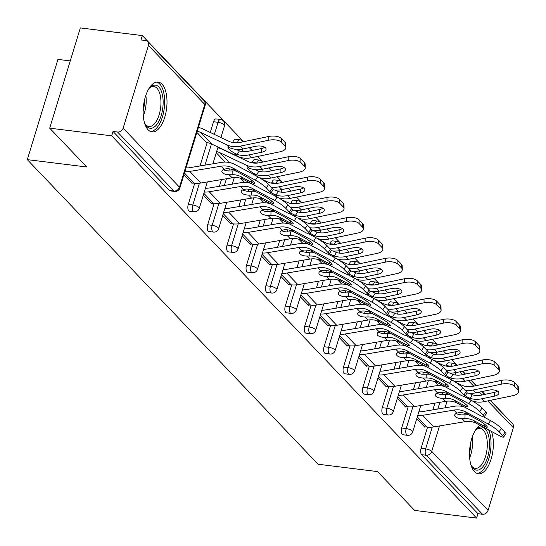 <?xml version="1.0" encoding="UTF-8"?>
<svg xmlns="http://www.w3.org/2000/svg" width="546" height="546" viewBox="0 0 546 546"><rect width="100%" height="100%" fill="white"/><g stroke="black" fill="none" stroke-linecap="round" stroke-linejoin="round"><path stroke-width="0.82" d="M479.927 425.238A25.109 11.63 97 0 0 469.853 447.74A25.109 11.63 97 0 0 474.467 471.642A25.109 11.63 97 0 0 478.357 473.764A25.109 11.63 97 0 0 491.072 459.213A25.109 11.63 97 0 0 491.509 431.449M162.039 84.193A25.109 11.63 97 0 0 158.149 82.071A25.109 11.63 97 0 0 144.274 101.099A25.109 11.63 97 0 0 148.102 129.784A25.109 11.63 97 0 0 151.993 131.907A25.109 11.63 97 0 0 165.868 112.879A25.109 11.63 97 0 0 162.039 84.193M70.25 60.92L57.944 59.398L27.3 159.637L318.093 464.237L377.545 471.587L414.612 510.414L476.617 518.079L111.691 135.831L49.693 128.167L80.337 27.921L142.342 35.586L140.998 39.974L145.529 40.534A4.825 3.999 -43.7 0 1 147.679 41.585L204.027 100.6A4.825 3.999 -43.7 0 1 204.777 104.457L148.437 45.441A4.825 3.999 -43.7 0 0 147.679 41.585M507.166 418.134L490.54 400.32M484.868 394.376L482.138 391.523M476.474 385.585L471.137 379.996M465.465 374.058L462.742 371.198M457.07 365.26L451.733 359.671M446.062 353.733L443.338 350.873M437.667 344.935L432.33 339.346M426.658 333.408L423.935 330.548M418.263 324.611L412.926 319.021M407.255 313.083L404.531 310.23M398.86 304.286L393.523 298.696M387.851 292.758L385.128 289.906M379.456 283.968L374.119 278.371M368.454 272.434L365.724 269.581M360.053 263.643L354.716 258.046M349.051 252.109L346.321 249.256M340.656 243.318L335.312 237.728M329.647 231.791L326.918 228.931M321.253 222.993L315.909 217.404M310.244 211.466L307.514 208.606M301.849 202.668L296.512 197.079M290.841 191.141L288.117 188.281M282.446 182.344L277.109 176.754M271.437 170.816L268.714 167.963M263.042 162.019L257.705 156.429M252.034 150.491L249.31 147.638M243.639 141.701L142.342 35.586M123.15 128.146L179.491 187.162A4.825 3.999 -43.7 0 1 173.908 191.025A4.825 2.239 97 0 0 174.652 191.434L170.12 190.875A4.825 2.239 -83 0 1 169.376 190.465L173.908 191.025L117.561 132.009A4.825 3.999 -43.7 0 0 123.15 128.146L148.437 45.441M169.376 190.465L113.036 131.443L111.691 135.831M117.561 132.009L113.036 131.443M490.219 400.382L512.605 423.826A4.825 3.999 136.3 0 1 513.356 427.689L488.069 510.394A4.825 3.999 136.3 0 1 482.487 514.25L477.955 513.69L476.617 518.079M27.3 159.637L86.753 166.987L49.693 128.167M183.906 174.822L192.131 183.436L192.281 182.958M426.972 345.304A4.825 2.239 -83 0 1 429.429 342.472L433.954 343.031A4.825 2.239 97 0 0 431.497 345.864L426.972 345.304L426.829 345.761M401.685 428.009L406.21 428.576A4.825 2.239 -83 0 0 406.736 434.909A4.825 2.239 97 0 0 407.487 435.319L402.955 434.759A4.825 2.239 -83 0 1 402.211 434.35A4.825 2.239 -83 0 1 401.685 428.009L408.162 406.811M413.452 389.523L415.499 382.821M418.4 373.334L418.741 372.229M477.955 513.69L421.614 454.675A4.825 2.239 -83 0 1 421.089 448.334L427.566 427.136M432.855 409.841L434.903 403.146M437.803 393.652L438.145 392.547M446.232 366.086L446.369 365.629A4.825 2.239 -83 0 1 448.832 362.79L453.357 363.356A4.825 2.239 97 0 0 450.9 366.189L446.369 365.629M397.338 398.382L405.562 406.995L405.712 406.517M388.165 304.661A4.825 2.239 -83 0 1 390.622 301.822L395.154 302.382A4.825 2.239 97 0 0 392.69 305.221L388.165 304.661L388.022 305.118M362.878 387.367L367.41 387.926A4.825 2.239 -83 0 0 367.936 394.26A4.825 2.239 97 0 0 368.68 394.669L364.148 394.11A4.825 2.239 -83 0 1 363.404 393.7A4.825 2.239 -83 0 1 362.878 387.367L369.355 366.168M374.645 348.874L376.692 342.171M379.593 332.685L379.934 331.579M358.531 357.732L366.755 366.352L366.905 365.868M349.358 264.011A4.825 2.239 -83 0 1 351.815 261.172L356.347 261.732A4.825 2.239 97 0 0 353.89 264.571L349.358 264.011L349.215 264.469M324.071 346.717L328.603 347.276A4.825 2.239 -83 0 0 329.129 353.617A4.825 2.239 97 0 0 329.873 354.02L325.348 353.46A4.825 2.239 -83 0 1 324.597 353.057A4.825 2.239 -83 0 1 324.071 346.717L330.555 325.518M335.838 308.224L337.892 301.522M340.793 292.035L341.127 290.929M319.731 317.089L327.955 325.703L328.098 325.225M310.551 223.362A4.825 2.239 -83 0 1 313.008 220.523L317.54 221.082A4.825 2.239 97 0 0 315.083 223.921L310.551 223.362L310.415 223.819M285.265 306.067L289.796 306.627A4.825 2.239 -83 0 0 290.322 312.967A4.825 2.239 97 0 0 291.073 313.377L286.541 312.817A4.825 2.239 -83 0 1 285.79 312.408A4.825 2.239 -83 0 1 285.265 306.067L291.748 284.869M297.038 267.574L299.085 260.879M301.986 251.385L302.32 250.28M280.924 276.44L289.148 285.053L289.291 284.575M271.744 182.712A4.825 2.239 -83 0 1 274.208 179.88L278.733 180.439A4.825 2.239 97 0 0 276.276 183.272L271.744 182.712L271.608 183.169M246.464 265.424L250.989 265.984A4.825 2.239 -83 0 0 251.515 272.317A4.825 2.239 97 0 0 252.266 272.727L247.734 272.167A4.825 2.239 -83 0 1 246.983 271.758A4.825 2.239 -83 0 1 246.464 265.424L252.941 244.226M258.231 226.931L260.278 220.229M263.179 210.742L263.52 209.637M242.117 235.79L250.341 244.403L250.484 243.925M232.944 142.069A4.825 2.239 -83 0 1 235.401 139.23L239.926 139.79A4.825 2.239 97 0 0 237.469 142.629L232.944 142.069L232.801 142.526M207.657 224.775L212.182 225.334A4.825 2.239 -83 0 0 212.708 231.675A4.825 2.239 97 0 0 213.459 232.077L208.927 231.518A4.825 2.239 -83 0 1 208.183 231.108A4.825 2.239 -83 0 1 207.657 224.775L214.134 203.576M219.424 186.282L221.471 179.579M224.372 170.093L224.713 168.987M203.31 195.14L211.534 203.76L211.684 203.283M213.541 121.744A4.825 2.239 -83 0 1 215.998 118.905L220.529 119.465A4.825 2.239 97 0 0 218.066 122.304L213.541 121.744L210.258 132.466M188.254 204.45L192.786 205.009A4.825 2.239 -83 0 0 193.311 211.35A4.825 2.239 97 0 0 194.055 211.752L189.523 211.193A4.825 2.239 -83 0 1 188.78 210.79A4.825 2.239 -83 0 1 188.254 204.45L194.731 183.251M200.02 165.957L207.146 142.643M222.713 215.465L230.938 224.085L231.088 223.601M252.341 162.394A4.825 2.239 -83 0 1 254.805 159.555L259.33 160.114A4.825 2.239 97 0 0 256.873 162.954L252.341 162.394L252.204 162.851M227.061 245.099L231.586 245.659A4.825 2.239 -83 0 0 232.111 251.993A4.825 2.239 97 0 0 232.862 252.402L228.33 251.843A4.825 2.239 -83 0 1 227.586 251.433A4.825 2.239 -83 0 1 227.061 245.099L233.538 223.901M238.827 206.606L240.875 199.904M243.775 190.417L244.117 189.312M261.52 256.115L269.744 264.728L269.888 264.25M291.148 203.037A4.825 2.239 -83 0 1 293.605 200.205L298.136 200.764A4.825 2.239 97 0 0 295.679 203.597L291.148 203.037L291.011 203.494M265.861 285.742L270.393 286.302A4.825 2.239 -83 0 0 270.918 292.642A4.825 2.239 97 0 0 271.669 293.052L267.137 292.492A4.825 2.239 -83 0 1 266.387 292.083A4.825 2.239 -83 0 1 265.861 285.742L272.345 264.544M277.634 247.256L279.682 240.554M282.582 231.067L282.917 229.962M300.327 296.765L308.551 305.378L308.695 304.9M329.955 243.687A4.825 2.239 -83 0 1 332.412 240.847L336.943 241.407A4.825 2.239 97 0 0 334.486 244.246L329.955 243.687L329.818 244.144M304.668 326.392L309.2 326.952A4.825 2.239 -83 0 0 309.725 333.292A4.825 2.239 97 0 0 310.469 333.702L305.944 333.142A4.825 2.239 -83 0 1 305.194 332.732A4.825 2.239 -83 0 1 304.668 326.392L311.152 305.194M316.434 287.899L318.489 281.197M321.389 271.71L321.724 270.604M339.127 337.408L347.352 346.027L347.502 345.55M368.762 284.336A4.825 2.239 -83 0 1 371.219 281.497L375.75 282.057A4.825 2.239 97 0 0 373.293 284.896L368.762 284.336L368.618 284.794M343.475 367.042L348.007 367.601A4.825 2.239 -83 0 0 348.532 373.942A4.825 2.239 97 0 0 349.276 374.344L344.751 373.785A4.825 2.239 -83 0 1 344 373.382A4.825 2.239 -83 0 1 343.475 367.042L349.959 345.843M355.241 328.549L357.289 321.847M360.189 312.36L360.531 311.254M377.934 378.057L386.158 386.67L386.309 386.193M407.569 324.979A4.825 2.239 -83 0 1 410.026 322.147L414.557 322.706A4.825 2.239 97 0 0 412.093 325.546L407.569 324.979L407.425 325.443M382.282 407.691L386.814 408.251A4.825 2.239 -83 0 0 387.332 414.585A4.825 2.239 97 0 0 388.083 414.994L383.551 414.434A4.825 2.239 -83 0 1 382.807 414.025A4.825 2.239 -83 0 1 382.282 407.691L388.759 386.493M394.048 369.198L396.096 362.496M398.996 353.009L399.338 351.904M416.741 418.707L424.965 427.32L425.109 426.842M235.21 170.686L245.441 176.174A7.405 1.085 33.7 0 1 253.794 182.111A7.405 1.085 33.7 0 1 254.463 183.272A7.405 1.085 33.7 0 1 251.16 182.166L240.936 176.686A21.567 17.875 -43.7 0 0 235.094 174.856A21.567 17.875 -43.7 0 0 232.125 174.734L229.231 174.761A7.405 3.201 1 0 1 222.44 172.7A7.405 3.201 1 0 1 221.867 171.424A7.405 3.201 1 0 1 223.962 169.246L226.406 168.741A21.567 17.875 -43.7 0 1 229.375 168.864A21.567 17.875 -43.7 0 1 235.21 170.686L232.535 167.888A21.567 17.875 -43.7 0 0 226.699 166.066A21.567 17.875 -43.7 0 0 221.062 166.209L189.803 171.424A25.751 21.342 136.3 0 1 184.848 171.737M186.015 167.922A21.567 17.875 -43.7 0 0 189.871 167.649L221.13 162.435A25.751 21.342 136.3 0 1 227.866 162.264A25.751 21.342 136.3 0 1 234.835 164.442L257.712 176.713A9.657 1.413 33.7 0 1 268.605 184.459L266.311 187.906L269.922 191.687A9.657 1.413 -146.3 0 1 270.796 193.195A9.657 1.413 -146.3 0 1 266.489 191.755L243.605 179.484A21.567 17.875 -43.7 0 0 237.769 177.662A21.567 17.875 -43.7 0 0 232.132 177.805L200.873 183.019A25.751 21.342 136.3 0 1 194.144 183.183L191.598 182.869M223.321 169.567A7.405 3.201 -179 0 0 229.3 170.987L232.193 170.932A25.751 21.342 136.3 0 1 235.811 171.007M269.922 191.687L272.215 188.24L268.605 184.459M272.215 188.24A9.657 1.413 33.7 0 1 273.089 189.749L270.796 193.195M266.311 187.906A9.657 1.413 -146.3 0 0 255.419 180.16L232.535 167.888M268.775 136.459A9.657 4.32 -1.5 0 1 281.415 138.513L281.511 142.26A9.657 4.32 178.5 0 0 268.878 140.206L268.775 136.459L240.336 142.383A21.567 17.875 136.3 0 1 233.852 142.683A21.567 17.875 136.3 0 1 228.706 141.209L202.798 128.931A25.751 21.342 -43.7 0 0 198.389 127.457M197.222 131.272A21.567 17.875 136.3 0 1 200.635 132.446L226.542 144.724A25.751 21.342 -43.7 0 0 232.685 146.485A25.751 21.342 -43.7 0 0 240.431 146.13L268.878 140.206M237.237 154.429L234.712 153.283A7.405 1.256 31.6 0 1 228.637 148.887A7.405 1.256 31.6 0 1 227.989 147.693A7.405 1.256 31.6 0 1 229.443 147.761L231.518 148.437A25.751 21.342 -43.7 0 0 235.36 149.283A25.751 21.342 -43.7 0 0 243.106 148.928L255.821 146.28A7.405 3.31 -1.5 0 1 265.506 147.857A7.405 3.31 -1.5 0 1 266.079 149.085A7.405 3.31 -1.5 0 1 261.541 152.273L261.445 148.532L248.73 151.181A21.567 17.875 136.3 0 1 242.247 151.481A21.567 17.875 136.3 0 1 239.414 150.894L237.237 154.429A25.751 21.342 -43.7 0 0 241.086 155.276A25.751 21.342 -43.7 0 0 248.826 154.921L261.541 152.273M236.2 149.372A7.405 1.256 -148.4 0 0 236.868 149.768L239.414 150.894M196.874 132.412L206.559 142.561A21.567 17.875 136.3 0 1 211.705 144.035L237.612 156.32A25.751 21.342 -43.7 0 0 243.755 158.081A25.751 21.342 -43.7 0 0 251.501 157.719L279.948 151.795A9.657 4.32 178.5 0 0 285.865 147.638A9.657 4.32 178.5 0 0 285.114 146.035L285.019 142.294A9.657 4.32 -1.5 0 1 285.77 143.898L285.865 147.638M281.511 142.26L285.114 146.035M281.415 138.513L285.019 142.294M261.445 148.532A7.405 3.31 178.5 0 0 264.742 147.249M148.635 89.121A21.724 10.067 -83 0 1 149.857 87.681A21.724 10.067 -83 0 1 158.838 86.978A21.724 10.067 -83 0 1 161.2 115.499A21.724 10.067 -83 0 1 146.772 126.433A21.724 10.067 -83 0 1 145.311 124.447A21.724 10.067 -83 0 1 144.478 122.754M144.888 123.655A20.12 9.316 97 0 0 145.809 124.795A20.12 9.316 97 0 0 148.921 126.501A20.12 9.316 97 0 0 160.039 111.254A20.12 9.316 97 0 0 156.975 88.268A20.12 9.316 97 0 0 153.856 86.568A20.12 9.316 97 0 0 149.256 88.343M150.512 131.504A24.945 11.555 97 0 0 163.698 111.759A24.945 11.555 97 0 0 159.732 84.057A24.945 11.555 97 0 0 156.613 82.098M475 430.978A21.724 10.067 -83 0 1 476.221 429.538A21.724 10.067 -83 0 1 488.854 437.087A21.724 10.067 -83 0 1 483.428 466.045A21.724 10.067 -83 0 1 471.676 466.304A21.724 10.067 -83 0 1 470.843 464.612M471.253 465.513A20.12 9.316 97 0 0 475.286 468.359A20.12 9.316 97 0 0 481.695 464.578A20.12 9.316 97 0 0 487.291 442.765A20.12 9.316 97 0 0 480.221 428.426A20.12 9.316 97 0 0 475.621 430.2M476.876 473.362A24.945 11.555 97 0 0 484.056 468.639A24.945 11.555 97 0 0 488.629 429.907M254.613 191.011L264.844 196.499A7.405 1.085 33.7 0 1 273.191 202.436A7.405 1.085 33.7 0 1 273.867 203.597A7.405 1.085 33.7 0 1 270.563 202.491L260.333 197.004A21.567 17.875 -43.7 0 0 254.497 195.181A21.567 17.875 -43.7 0 0 251.529 195.059L248.635 195.086A7.405 3.201 1 0 1 241.844 193.025A7.405 3.201 1 0 1 241.271 191.748A7.405 3.201 1 0 1 243.366 189.571L245.809 189.059A21.567 17.875 -43.7 0 1 248.778 189.189A21.567 17.875 -43.7 0 1 254.613 191.011L251.938 188.213A21.567 17.875 -43.7 0 0 246.103 186.391A21.567 17.875 -43.7 0 0 240.465 186.534L209.207 191.748A25.751 21.342 136.3 0 1 204.252 192.062M270.134 193.291L277.115 197.038A9.657 1.413 33.7 0 1 288.008 204.784L285.715 208.231L289.325 212.005A9.657 1.413 -146.3 0 1 290.199 213.52A9.657 1.413 -146.3 0 1 285.892 212.073L263.008 199.809A21.567 17.875 -43.7 0 0 257.173 197.986A21.567 17.875 -43.7 0 0 251.535 198.123L220.277 203.344A25.751 21.342 136.3 0 1 213.547 203.508L210.995 203.194M205.419 188.247A21.567 17.875 -43.7 0 0 209.275 187.974L240.533 182.76A25.751 21.342 136.3 0 1 247.263 182.589A25.751 21.342 136.3 0 1 250.798 183.34M242.724 189.892A7.405 3.201 -179 0 0 248.696 191.312L251.597 191.257A25.751 21.342 136.3 0 1 255.214 191.332M289.325 212.005L291.619 208.565L288.008 204.784M291.619 208.565A9.657 1.413 33.7 0 1 292.492 210.073L290.199 213.52M285.715 208.231A9.657 1.413 -146.3 0 0 274.822 200.484L251.938 188.213M274.017 211.336L284.248 216.823A7.405 1.085 33.7 0 1 292.595 222.761A7.405 1.085 33.7 0 1 293.27 223.921A7.405 1.085 33.7 0 1 289.967 222.816L279.736 217.328A21.567 17.875 -43.7 0 0 273.901 215.506A21.567 17.875 -43.7 0 0 270.932 215.377L268.038 215.411A7.405 3.201 1 0 1 261.247 213.343A7.405 3.201 1 0 1 260.674 212.073A7.405 3.201 1 0 1 262.769 209.896L265.213 209.384A21.567 17.875 -43.7 0 1 268.182 209.514A21.567 17.875 -43.7 0 1 274.017 211.336L271.342 208.538A21.567 17.875 -43.7 0 0 265.506 206.716A21.567 17.875 -43.7 0 0 259.869 206.852L228.61 212.073A25.751 21.342 136.3 0 1 223.655 212.387M289.537 213.616L296.519 217.363A9.657 1.413 33.7 0 1 307.412 225.109L305.118 228.556L308.729 232.33A9.657 1.413 -146.3 0 1 309.602 233.845A9.657 1.413 -146.3 0 1 305.296 232.398L282.412 220.134A21.567 17.875 -43.7 0 0 276.576 218.311A21.567 17.875 -43.7 0 0 270.939 218.448L239.68 223.662A25.751 21.342 136.3 0 1 232.944 223.833L230.398 223.519M224.822 208.572A21.567 17.875 -43.7 0 0 228.678 208.299L259.937 203.085A25.751 21.342 136.3 0 1 266.666 202.914A25.751 21.342 136.3 0 1 270.202 203.665M262.128 210.217A7.405 3.201 -179 0 0 268.1 211.636L271 211.582A25.751 21.342 136.3 0 1 274.611 211.657M308.729 232.33L311.022 228.883L307.412 225.109M311.022 228.883A9.657 1.413 33.7 0 1 311.896 230.398L309.602 233.845M305.118 228.556A9.657 1.413 -146.3 0 0 294.226 220.802L271.342 208.538M293.42 231.661L303.651 237.148A7.405 1.085 33.7 0 1 311.998 243.086A7.405 1.085 33.7 0 1 312.674 244.246A7.405 1.085 33.7 0 1 309.37 243.141L299.14 237.653A21.567 17.875 -43.7 0 0 293.304 235.831A21.567 17.875 -43.7 0 0 290.335 235.701L287.435 235.735A7.405 3.201 1 0 1 280.651 233.668A7.405 3.201 1 0 1 280.078 232.398A7.405 3.201 1 0 1 282.173 230.221L284.616 229.709A21.567 17.875 -43.7 0 1 287.585 229.839A21.567 17.875 -43.7 0 1 293.42 231.661L290.745 228.863A21.567 17.875 -43.7 0 0 284.91 227.04A21.567 17.875 -43.7 0 0 279.272 227.177L248.014 232.391A25.751 21.342 136.3 0 1 243.059 232.712M308.94 233.941L315.922 237.681A9.657 1.413 33.7 0 1 326.815 245.434L324.522 248.88L328.126 252.655A9.657 1.413 -146.3 0 1 329.006 254.17A9.657 1.413 -146.3 0 1 324.699 252.723L301.815 240.458A21.567 17.875 -43.7 0 0 295.98 238.629A21.567 17.875 -43.7 0 0 290.342 238.773L259.084 243.987A25.751 21.342 136.3 0 1 252.348 244.158L249.802 243.844M244.226 228.897A21.567 17.875 -43.7 0 0 248.082 228.624L279.34 223.41A25.751 21.342 136.3 0 1 286.07 223.239A25.751 21.342 136.3 0 1 289.605 223.99M281.524 230.535A7.405 3.201 -179 0 0 287.503 231.961L290.404 231.9A25.751 21.342 136.3 0 1 294.014 231.982M328.126 252.655L330.426 249.208L326.815 245.434M330.426 249.208A9.657 1.413 33.7 0 1 331.299 250.723L329.006 254.17M324.522 248.88A9.657 1.413 -146.3 0 0 313.629 241.127L290.745 228.863M312.824 251.986L323.048 257.466A7.405 1.085 33.7 0 1 331.402 263.411A7.405 1.085 33.7 0 1 332.077 264.571A7.405 1.085 33.7 0 1 328.774 263.465L318.543 257.978A21.567 17.875 -43.7 0 0 312.708 256.156A21.567 17.875 -43.7 0 0 309.739 256.026L306.838 256.06A7.405 3.201 1 0 1 300.054 253.992A7.405 3.201 1 0 1 299.474 252.723A7.405 3.201 1 0 1 301.576 250.546L304.013 250.034A21.567 17.875 -43.7 0 1 306.988 250.164A21.567 17.875 -43.7 0 1 312.824 251.986L310.148 249.188A21.567 17.875 -43.7 0 0 304.313 247.358A21.567 17.875 -43.7 0 0 298.676 247.502L267.417 252.716A25.751 21.342 136.3 0 1 262.462 253.03M328.344 254.265L335.326 258.005A9.657 1.413 33.7 0 1 346.219 265.759L343.925 269.198L347.529 272.98A9.657 1.413 -146.3 0 1 348.409 274.488A9.657 1.413 -146.3 0 1 344.103 273.048L321.219 260.776A21.567 17.875 -43.7 0 0 315.383 258.954A21.567 17.875 -43.7 0 0 309.746 259.097L278.487 264.312A25.751 21.342 136.3 0 1 271.751 264.482L269.205 264.168M263.629 249.222A21.567 17.875 -43.7 0 0 267.485 248.949L298.737 243.728A25.751 21.342 136.3 0 1 305.473 243.564A25.751 21.342 136.3 0 1 309.009 244.315M300.928 250.86A7.405 3.201 -179 0 0 306.907 252.286L309.807 252.225A25.751 21.342 136.3 0 1 313.418 252.307M347.529 272.98L349.822 269.533L346.219 265.759M349.822 269.533A9.657 1.413 33.7 0 1 350.703 271.048A25.751 21.342 -43.7 0 0 351.781 271.232A25.751 21.342 -43.7 0 0 359.521 270.871L372.236 268.223A7.405 3.31 -1.5 0 1 381.92 269.799A7.405 3.31 -1.5 0 1 382.5 271.028A7.405 3.31 -1.5 0 1 377.955 274.215L377.859 270.475L365.144 273.123A21.567 17.875 136.3 0 1 358.661 273.423A21.567 17.875 136.3 0 1 355.828 272.836L353.658 276.372A25.751 21.342 -43.7 0 0 357.5 277.225A25.751 21.342 -43.7 0 0 365.24 276.863L377.955 274.215M343.925 269.198A9.657 1.413 -146.3 0 0 333.033 261.452L310.148 249.188M332.227 272.311L342.451 277.791A7.405 1.085 33.7 0 1 350.805 283.736A7.405 1.085 33.7 0 1 351.474 284.889A7.405 1.085 33.7 0 1 348.177 283.784L337.947 278.303A21.567 17.875 -43.7 0 0 332.111 276.481A21.567 17.875 -43.7 0 0 329.142 276.351L326.242 276.378A7.405 3.201 1 0 1 319.458 274.317A7.405 3.201 1 0 1 318.878 273.048A7.405 3.201 1 0 1 320.98 270.864L323.416 270.359A21.567 17.875 -43.7 0 1 326.392 270.488A21.567 17.875 -43.7 0 1 332.227 272.311L329.552 269.506A21.567 17.875 -43.7 0 0 323.717 267.683A21.567 17.875 -43.7 0 0 318.079 267.827L286.821 273.041A25.751 21.342 136.3 0 1 281.866 273.355M347.747 274.59L354.729 278.33A9.657 1.413 33.7 0 1 365.622 286.077L363.329 289.523L366.932 293.304A9.657 1.413 -146.3 0 1 367.813 294.813A9.657 1.413 -146.3 0 1 363.506 293.373L340.622 281.101A21.567 17.875 -43.7 0 0 334.787 279.279A21.567 17.875 -43.7 0 0 329.142 279.422L297.891 284.637A25.751 21.342 136.3 0 1 291.155 284.807L288.609 284.493M283.033 269.547A21.567 17.875 -43.7 0 0 286.889 269.267L318.141 264.052A25.751 21.342 136.3 0 1 324.877 263.889A25.751 21.342 136.3 0 1 328.412 264.633M320.331 271.185A7.405 3.201 -179 0 0 326.31 272.611L329.211 272.55A25.751 21.342 136.3 0 1 332.821 272.631M366.932 293.304L369.226 289.858L365.622 286.077M369.226 289.858A9.657 1.413 33.7 0 1 370.106 291.366L367.813 294.813M363.329 289.523A9.657 1.413 -146.3 0 0 352.436 281.777L329.552 269.506M288.179 156.784A9.657 4.32 -1.5 0 1 300.819 158.838L300.914 162.578A9.657 4.32 178.5 0 0 288.281 160.524L288.179 156.784L259.739 162.708A21.567 17.875 136.3 0 1 253.255 163.008A21.567 17.875 136.3 0 1 248.109 161.534L222.202 149.256A25.751 21.342 -43.7 0 0 217.793 147.782M216.625 151.597A21.567 17.875 136.3 0 1 220.038 152.764L245.946 165.049A25.751 21.342 -43.7 0 0 252.088 166.81A25.751 21.342 -43.7 0 0 259.835 166.448L288.281 160.524M256.64 174.754L254.115 173.601A7.405 1.256 31.6 0 1 248.034 169.212A7.405 1.256 31.6 0 1 247.393 168.018A7.405 1.256 31.6 0 1 248.846 168.086L250.921 168.762A25.751 21.342 -43.7 0 0 254.764 169.608A25.751 21.342 -43.7 0 0 262.51 169.253L275.225 166.605A7.405 3.31 -1.5 0 1 284.91 168.182A7.405 3.31 -1.5 0 1 285.483 169.41A7.405 3.31 -1.5 0 1 280.944 172.597L280.849 168.857L268.134 171.505A21.567 17.875 136.3 0 1 261.65 171.806A21.567 17.875 136.3 0 1 258.818 171.212L256.64 174.754A25.751 21.342 -43.7 0 0 260.483 175.6A25.751 21.342 -43.7 0 0 268.229 175.246L280.944 172.597M255.603 169.697A7.405 1.256 -148.4 0 0 256.272 170.093L258.818 171.212M259.084 177.477A25.751 21.342 -43.7 0 0 263.158 178.405A25.751 21.342 -43.7 0 0 270.905 178.044L299.345 172.12A9.657 4.32 178.5 0 0 305.269 167.963A9.657 4.32 178.5 0 0 304.518 166.359L304.422 162.619A9.657 4.32 -1.5 0 1 305.173 164.223L305.269 167.963M300.914 162.578L304.518 166.359M300.819 158.838L304.422 162.619M280.849 168.857A7.405 3.31 178.5 0 0 284.138 167.574M307.582 177.109A9.657 4.32 -1.5 0 1 320.222 179.163L320.318 182.903A9.657 4.32 178.5 0 0 307.678 180.849L307.582 177.109L279.142 183.033A21.567 17.875 136.3 0 1 272.652 183.333A21.567 17.875 136.3 0 1 267.513 181.859L261.766 179.136M271.109 187.08A25.751 21.342 -43.7 0 0 271.492 187.135A25.751 21.342 -43.7 0 0 279.238 186.773L307.678 180.849M273.075 189.769A25.751 21.342 -43.7 0 0 274.167 189.933A25.751 21.342 -43.7 0 0 281.913 189.578L294.628 186.93A7.405 3.31 -1.5 0 1 304.313 188.5A7.405 3.31 -1.5 0 1 304.886 189.735A7.405 3.31 -1.5 0 1 300.348 192.922L300.252 189.182L287.537 191.83A21.567 17.875 136.3 0 1 281.053 192.131A21.567 17.875 136.3 0 1 278.221 191.537L276.044 195.079A25.751 21.342 -43.7 0 0 279.886 195.925A25.751 21.342 -43.7 0 0 287.633 195.57L300.348 192.922M275.007 190.022A7.405 1.256 -148.4 0 0 275.675 190.417L278.221 191.537M278.487 197.802A25.751 21.342 -43.7 0 0 282.562 198.73A25.751 21.342 -43.7 0 0 290.308 198.369L318.748 192.445A9.657 4.32 178.5 0 0 324.672 188.288A9.657 4.32 178.5 0 0 323.921 186.684L323.826 182.944A9.657 4.32 -1.5 0 1 324.577 184.548L324.672 188.288M276.044 195.079L273.519 193.926A7.405 1.256 31.6 0 1 271.246 192.526M320.318 182.903L323.921 186.684M320.222 179.163L323.826 182.944M300.252 189.182A7.405 3.31 178.5 0 0 303.542 187.899M326.986 197.434A9.657 4.32 -1.5 0 1 339.619 199.488L339.721 203.228A9.657 4.32 178.5 0 0 327.081 201.174L326.986 197.434L298.546 203.358A21.567 17.875 136.3 0 1 292.055 203.658A21.567 17.875 136.3 0 1 286.909 202.184L281.163 199.461M290.513 207.405A25.751 21.342 -43.7 0 0 290.895 207.46A25.751 21.342 -43.7 0 0 298.642 207.098L327.081 201.174M292.479 210.094A25.751 21.342 -43.7 0 0 293.571 210.258A25.751 21.342 -43.7 0 0 301.317 209.903L314.025 207.255A7.405 3.31 -1.5 0 1 323.717 208.825A7.405 3.31 -1.5 0 1 324.29 210.06A7.405 3.31 -1.5 0 1 319.751 213.247L319.656 209.5L306.941 212.148A21.567 17.875 136.3 0 1 300.45 212.449A21.567 17.875 136.3 0 1 297.625 211.862L295.447 215.404A25.751 21.342 -43.7 0 0 299.29 216.25A25.751 21.342 -43.7 0 0 307.036 215.895L319.751 213.247M294.41 210.346A7.405 1.256 -148.4 0 0 295.079 210.736L297.625 211.862M297.891 218.127A25.751 21.342 -43.7 0 0 301.965 219.048A25.751 21.342 -43.7 0 0 309.712 218.693L338.151 212.769A9.657 4.32 178.5 0 0 344.076 208.613A9.657 4.32 178.5 0 0 343.325 207.009L343.229 203.269A9.657 4.32 -1.5 0 1 343.98 204.873L344.076 208.613M295.447 215.404L292.922 214.25A7.405 1.256 31.6 0 1 290.643 212.844M339.721 203.228L343.325 207.009M339.619 199.488L343.229 203.269M319.656 209.5A7.405 3.31 178.5 0 0 322.945 208.217M346.389 217.758A9.657 4.32 -1.5 0 1 359.022 219.813L359.118 223.553A9.657 4.32 178.5 0 0 346.485 221.499L346.389 217.758L317.943 223.683A21.567 17.875 136.3 0 1 311.459 223.983A21.567 17.875 136.3 0 1 306.313 222.509L300.566 219.785M309.916 227.73A25.751 21.342 -43.7 0 0 310.299 227.778A25.751 21.342 -43.7 0 0 318.045 227.423L346.485 221.499M311.882 230.419A25.751 21.342 -43.7 0 0 312.974 230.583A25.751 21.342 -43.7 0 0 320.714 230.221L333.429 227.573A7.405 3.31 -1.5 0 1 343.12 229.149A7.405 3.31 -1.5 0 1 343.693 230.378A7.405 3.31 -1.5 0 1 339.155 233.572L339.052 229.825L326.344 232.473A21.567 17.875 136.3 0 1 319.854 232.773A21.567 17.875 136.3 0 1 317.028 232.186L314.851 235.729A25.751 21.342 -43.7 0 0 318.693 236.575A25.751 21.342 -43.7 0 0 326.44 236.213L339.155 233.572M313.814 230.671A7.405 1.256 -148.4 0 0 314.482 231.06L317.028 232.186M317.294 238.452A25.751 21.342 -43.7 0 0 321.369 239.373A25.751 21.342 -43.7 0 0 329.115 239.018L357.555 233.094A9.657 4.32 178.5 0 0 363.479 228.938A9.657 4.32 178.5 0 0 362.728 227.334L362.633 223.587A9.657 4.32 -1.5 0 1 363.383 225.198L363.479 228.938M314.851 235.729L312.326 234.575A7.405 1.256 31.6 0 1 310.046 233.169M359.118 223.553L362.728 227.334M359.022 219.813L362.633 223.587M339.052 229.825A7.405 3.31 178.5 0 0 342.349 228.542M365.793 238.083A9.657 4.32 -1.5 0 1 378.426 240.138L378.521 243.878A9.657 4.32 178.5 0 0 365.888 241.823L365.793 238.083L337.346 244.007A21.567 17.875 136.3 0 1 330.862 244.308A21.567 17.875 136.3 0 1 325.716 242.834L319.97 240.103M329.32 248.055A25.751 21.342 -43.7 0 0 329.702 248.102A25.751 21.342 -43.7 0 0 337.442 247.748L365.888 241.823M331.285 250.744A25.751 21.342 -43.7 0 0 332.377 250.907A25.751 21.342 -43.7 0 0 340.117 250.546L352.832 247.898A7.405 3.31 -1.5 0 1 362.524 249.474A7.405 3.31 -1.5 0 1 363.097 250.703A7.405 3.31 -1.5 0 1 358.558 253.89L358.456 250.15L345.741 252.798A21.567 17.875 136.3 0 1 339.257 253.098A21.567 17.875 136.3 0 1 336.432 252.511L334.254 256.054A25.751 21.342 -43.7 0 0 338.097 256.9A25.751 21.342 -43.7 0 0 345.843 256.538L358.558 253.89M333.217 250.996A7.405 1.256 -148.4 0 0 333.886 251.385L336.432 252.511M336.698 258.777A25.751 21.342 -43.7 0 0 340.772 259.698A25.751 21.342 -43.7 0 0 348.512 259.343L376.958 253.419A9.657 4.32 178.5 0 0 382.882 249.263A9.657 4.32 178.5 0 0 382.132 247.652L382.036 243.912A9.657 4.32 -1.5 0 1 382.787 245.516L382.882 249.263M334.254 256.054L331.722 254.9A7.405 1.256 31.6 0 1 329.45 253.494M378.521 243.878L382.132 247.652M378.426 240.138L382.036 243.912M358.456 250.15A7.405 3.31 178.5 0 0 361.752 248.867M351.631 292.636L361.855 298.116A7.405 1.085 33.7 0 1 370.208 304.061A7.405 1.085 33.7 0 1 370.877 305.214A7.405 1.085 33.7 0 1 367.581 304.108L357.35 298.628A21.567 17.875 -43.7 0 0 351.515 296.806A21.567 17.875 -43.7 0 0 348.546 296.676L345.645 296.703A7.405 3.201 1 0 1 338.854 294.642A7.405 3.201 1 0 1 338.281 293.373A7.405 3.201 1 0 1 340.383 291.189L342.82 290.684A21.567 17.875 -43.7 0 1 345.795 290.813A21.567 17.875 -43.7 0 1 351.631 292.636L348.955 289.83A21.567 17.875 -43.7 0 0 343.12 288.008A21.567 17.875 -43.7 0 0 337.476 288.151L306.224 293.366A25.751 21.342 136.3 0 1 301.269 293.68M367.151 294.915L374.133 298.655A9.657 1.413 33.7 0 1 385.026 306.402L382.732 309.848L386.336 313.629A9.657 1.413 -146.3 0 1 387.21 315.138A9.657 1.413 -146.3 0 1 382.903 313.697L360.026 301.426A21.567 17.875 -43.7 0 0 354.19 299.604A21.567 17.875 -43.7 0 0 348.546 299.747L317.294 304.961A25.751 21.342 136.3 0 1 310.558 305.132L308.012 304.818M302.429 289.871A21.567 17.875 -43.7 0 0 306.292 289.592L337.544 284.377A25.751 21.342 136.3 0 1 344.28 284.207A25.751 21.342 136.3 0 1 347.816 284.957M339.735 291.509A7.405 3.201 -179 0 0 345.714 292.936L348.607 292.874A25.751 21.342 136.3 0 1 352.225 292.956M386.336 313.629L388.629 310.183L385.026 306.402M388.629 310.183A9.657 1.413 33.7 0 1 389.51 311.691A25.751 21.342 -43.7 0 0 390.581 311.875A25.751 21.342 -43.7 0 0 398.327 311.52L411.042 308.872A7.405 3.31 -1.5 0 1 420.727 310.449A7.405 3.31 -1.5 0 1 421.3 311.677A7.405 3.31 -1.5 0 1 416.762 314.865L416.666 311.124L403.951 313.773A21.567 17.875 136.3 0 1 397.468 314.073A21.567 17.875 136.3 0 1 394.635 313.479L392.458 317.021A25.751 21.342 -43.7 0 0 396.307 317.868A25.751 21.342 -43.7 0 0 404.047 317.513L416.762 314.865M382.732 309.848A9.657 1.413 -146.3 0 0 371.833 302.102L348.955 289.83M385.196 258.408A9.657 4.32 -1.5 0 1 397.829 260.462L397.925 264.203A9.657 4.32 178.5 0 0 385.292 262.148L385.196 258.408L356.75 264.332A21.567 17.875 136.3 0 1 350.266 264.633A21.567 17.875 136.3 0 1 345.12 263.152L339.373 260.428M348.723 268.379A25.751 21.342 -43.7 0 0 349.106 268.427A25.751 21.342 -43.7 0 0 356.845 268.072L385.292 262.148M352.62 271.314A7.405 1.256 -148.4 0 0 353.289 271.71L355.828 272.836M356.101 279.102A25.751 21.342 -43.7 0 0 360.176 280.023A25.751 21.342 -43.7 0 0 367.915 279.668L396.362 273.744A9.657 4.32 178.5 0 0 402.286 269.581A9.657 4.32 178.5 0 0 401.535 267.977L401.44 264.237A9.657 4.32 -1.5 0 1 402.184 265.841L402.286 269.581M353.658 276.372L351.126 275.225A7.405 1.256 31.6 0 1 348.853 273.819M397.925 264.203L401.535 267.977M397.829 260.462L401.44 264.237M377.859 270.475A7.405 3.31 178.5 0 0 381.156 269.192M371.034 312.96L381.258 318.441A7.405 1.085 33.7 0 1 389.612 324.379A7.405 1.085 33.7 0 1 390.281 325.539A7.405 1.085 33.7 0 1 386.978 324.433L376.754 318.953A21.567 17.875 -43.7 0 0 370.918 317.13A21.567 17.875 -43.7 0 0 367.943 317.001L365.049 317.028A7.405 3.201 1 0 1 358.258 314.967A7.405 3.201 1 0 1 357.685 313.697A7.405 3.201 1 0 1 359.787 311.513L362.223 311.008A21.567 17.875 -43.7 0 1 365.192 311.131A21.567 17.875 -43.7 0 1 371.034 312.96L368.359 310.155A21.567 17.875 -43.7 0 0 362.524 308.333A21.567 17.875 -43.7 0 0 356.879 308.476L325.628 313.691A25.751 21.342 136.3 0 1 320.673 314.005M386.554 315.24L393.529 318.98A9.657 1.413 33.7 0 1 404.429 326.726L402.136 330.173L405.739 333.954A9.657 1.413 -146.3 0 1 406.613 335.462A9.657 1.413 -146.3 0 1 402.306 334.022L379.429 321.751A21.567 17.875 -43.7 0 0 373.594 319.929A21.567 17.875 -43.7 0 0 367.949 320.072L336.698 325.286A25.751 21.342 136.3 0 1 329.961 325.45L327.416 325.136M321.833 310.189A21.567 17.875 -43.7 0 0 325.696 309.916L356.947 304.702A25.751 21.342 136.3 0 1 363.684 304.531A25.751 21.342 136.3 0 1 367.219 305.282M359.138 311.834A7.405 3.201 -179 0 0 365.117 313.261L368.011 313.199A25.751 21.342 136.3 0 1 371.628 313.274M405.739 333.954L408.033 330.507L404.429 326.726M408.033 330.507A9.657 1.413 33.7 0 1 408.906 332.016L406.613 335.462M402.136 330.173A9.657 1.413 -146.3 0 0 391.236 322.427L368.359 310.155M404.6 278.726A9.657 4.32 -1.5 0 1 417.233 280.78L417.328 284.527A9.657 4.32 178.5 0 0 404.695 282.473L404.6 278.726L376.153 284.65A21.567 17.875 136.3 0 1 369.669 284.951A21.567 17.875 136.3 0 1 364.523 283.476L358.777 280.753M368.127 288.704A25.751 21.342 -43.7 0 0 368.509 288.752A25.751 21.342 -43.7 0 0 376.249 288.397L404.695 282.473M370.092 291.387A25.751 21.342 -43.7 0 0 371.184 291.55A25.751 21.342 -43.7 0 0 378.924 291.195L391.639 288.547A7.405 3.31 -1.5 0 1 401.324 290.124A7.405 3.31 -1.5 0 1 401.904 291.352A7.405 3.31 -1.5 0 1 397.358 294.54L397.263 290.8L384.548 293.448A21.567 17.875 136.3 0 1 378.064 293.748A21.567 17.875 136.3 0 1 375.232 293.161L373.055 296.696A25.751 21.342 -43.7 0 0 376.904 297.55A25.751 21.342 -43.7 0 0 384.643 297.188L397.358 294.54M372.024 291.639A7.405 1.256 -148.4 0 0 372.693 292.035L375.232 293.161M375.505 299.426A25.751 21.342 -43.7 0 0 379.579 300.348A25.751 21.342 -43.7 0 0 387.319 299.993L415.765 294.069A9.657 4.32 178.5 0 0 421.689 289.906A9.657 4.32 178.5 0 0 420.939 288.302L420.843 284.562A9.657 4.32 -1.5 0 1 421.587 286.165L421.689 289.906M373.055 296.696L370.529 295.55A7.405 1.256 31.6 0 1 368.257 294.144M417.328 284.527L420.939 288.302M417.233 280.78L420.843 284.562M397.263 290.8A7.405 3.31 178.5 0 0 400.559 289.517M390.431 333.278L400.662 338.766A7.405 1.085 33.7 0 1 409.015 344.703A7.405 1.085 33.7 0 1 409.684 345.864A7.405 1.085 33.7 0 1 406.381 344.758L396.157 339.271A21.567 17.875 -43.7 0 0 390.322 337.448A21.567 17.875 -43.7 0 0 387.346 337.326L384.452 337.353A7.405 3.201 1 0 1 377.661 335.292A7.405 3.201 1 0 1 377.088 334.015A7.405 3.201 1 0 1 379.183 331.838L381.627 331.326A21.567 17.875 -43.7 0 1 384.596 331.456A21.567 17.875 -43.7 0 1 390.431 333.278L387.762 330.48A21.567 17.875 -43.7 0 0 381.927 328.658A21.567 17.875 -43.7 0 0 376.283 328.801L345.031 334.015A25.751 21.342 136.3 0 1 340.069 334.329M405.958 335.558L412.933 339.305A9.657 1.413 33.7 0 1 423.832 347.051L421.532 350.498L425.143 354.279A9.657 1.413 -146.3 0 1 426.017 355.787A9.657 1.413 -146.3 0 1 421.71 354.34L398.833 342.076A21.567 17.875 -43.7 0 0 392.99 340.254A21.567 17.875 -43.7 0 0 387.353 340.39L356.101 345.611A25.751 21.342 136.3 0 1 349.365 345.775L346.819 345.461M341.236 330.514A21.567 17.875 -43.7 0 0 345.092 330.241L376.351 325.027A25.751 21.342 136.3 0 1 383.087 324.856A25.751 21.342 136.3 0 1 386.623 325.607M378.542 332.159A7.405 3.201 -179 0 0 384.52 333.579L387.414 333.524A25.751 21.342 136.3 0 1 391.032 333.599M425.143 354.279L427.436 350.832L423.832 347.051M427.436 350.832A9.657 1.413 33.7 0 1 428.31 352.341L426.017 355.787M421.532 350.498A9.657 1.413 -146.3 0 0 410.64 342.751L387.762 330.48M424.003 299.051A9.657 4.32 -1.5 0 1 436.636 301.105L436.732 304.845A9.657 4.32 178.5 0 0 424.099 302.791L424.003 299.051L395.557 304.975A21.567 17.875 136.3 0 1 389.073 305.275A21.567 17.875 136.3 0 1 383.927 303.801L378.18 301.078M387.523 309.022A25.751 21.342 -43.7 0 0 387.913 309.077A25.751 21.342 -43.7 0 0 395.652 308.715L424.099 302.791M391.427 311.964A7.405 1.256 -148.4 0 0 392.096 312.36L394.635 313.479M394.908 319.744A25.751 21.342 -43.7 0 0 398.983 320.673A25.751 21.342 -43.7 0 0 406.722 320.311L435.169 314.387A9.657 4.32 178.5 0 0 441.086 310.23A9.657 4.32 178.5 0 0 440.342 308.626L440.24 304.886A9.657 4.32 -1.5 0 1 440.991 306.49L441.086 310.23M392.458 317.021L389.933 315.868A7.405 1.256 31.6 0 1 387.66 314.469M436.732 304.845L440.342 308.626M436.636 301.105L440.24 304.886M416.666 311.124A7.405 3.31 178.5 0 0 419.963 309.841M409.834 353.603L420.065 359.091A7.405 1.085 33.7 0 1 428.419 365.028A7.405 1.085 33.7 0 1 429.088 366.189A7.405 1.085 33.7 0 1 425.784 365.083L415.561 359.596A21.567 17.875 -43.7 0 0 409.725 357.773A21.567 17.875 -43.7 0 0 406.75 357.644L403.856 357.678A7.405 3.201 1 0 1 397.065 355.617A7.405 3.201 1 0 1 396.492 354.34A7.405 3.201 1 0 1 398.587 352.163L401.03 351.651A21.567 17.875 -43.7 0 1 403.999 351.781A21.567 17.875 -43.7 0 1 409.834 353.603L407.166 350.805A21.567 17.875 -43.7 0 0 401.324 348.983A21.567 17.875 -43.7 0 0 395.686 349.119L364.428 354.34A25.751 21.342 136.3 0 1 359.473 354.654M425.361 355.883L432.336 359.63A9.657 1.413 33.7 0 1 443.229 367.376L440.936 370.823L444.546 374.597A9.657 1.413 -146.3 0 1 445.42 376.112A9.657 1.413 -146.3 0 1 441.113 374.665L418.229 362.401A21.567 17.875 -43.7 0 0 412.394 360.578A21.567 17.875 -43.7 0 0 406.756 360.715L375.498 365.936A25.751 21.342 136.3 0 1 368.768 366.1L366.223 365.786M360.64 350.839A21.567 17.875 -43.7 0 0 364.496 350.566L395.754 345.352A25.751 21.342 136.3 0 1 402.491 345.181A25.751 21.342 136.3 0 1 406.019 345.932M397.945 352.484A7.405 3.201 -179 0 0 403.924 353.904L406.818 353.849A25.751 21.342 136.3 0 1 410.435 353.924M444.546 374.597L446.84 371.157L443.229 367.376M446.84 371.157A9.657 1.413 33.7 0 1 447.713 372.665L445.42 376.112M440.936 370.823A9.657 1.413 -146.3 0 0 430.043 363.07L407.166 350.805M443.407 319.376A9.657 4.32 -1.5 0 1 456.04 321.43L456.135 325.17A9.657 4.32 178.5 0 0 443.502 323.116L443.407 319.376L414.96 325.3A21.567 17.875 136.3 0 1 408.476 325.6A21.567 17.875 136.3 0 1 403.33 324.126L397.584 321.403M406.927 329.347A25.751 21.342 -43.7 0 0 407.316 329.402A25.751 21.342 -43.7 0 0 415.056 329.04L443.502 323.116M408.893 332.036A25.751 21.342 -43.7 0 0 409.985 332.2A25.751 21.342 -43.7 0 0 417.731 331.845L430.446 329.197A7.405 3.31 -1.5 0 1 440.131 330.767A7.405 3.31 -1.5 0 1 440.704 332.002A7.405 3.31 -1.5 0 1 436.165 335.189L436.07 331.449L423.355 334.097A21.567 17.875 136.3 0 1 416.871 334.398A21.567 17.875 136.3 0 1 414.039 333.804L411.861 337.346A25.751 21.342 -43.7 0 0 415.711 338.192A25.751 21.342 -43.7 0 0 423.45 337.837L436.165 335.189M410.831 332.289A7.405 1.256 -148.4 0 0 411.5 332.685L414.039 333.804M414.312 340.069A25.751 21.342 -43.7 0 0 418.379 340.997A25.751 21.342 -43.7 0 0 426.126 340.636L454.572 334.712A9.657 4.32 178.5 0 0 460.49 330.555A9.657 4.32 178.5 0 0 459.739 328.951L459.643 325.211A9.657 4.32 -1.5 0 1 460.394 326.815L460.49 330.555M411.861 337.346L409.336 336.193A7.405 1.256 31.6 0 1 407.063 334.794M456.135 325.17L459.739 328.951M456.04 321.43L459.643 325.211M436.07 331.449A7.405 3.31 178.5 0 0 439.366 330.166M429.238 373.928L439.469 379.415A7.405 1.085 33.7 0 1 447.822 385.353A7.405 1.085 33.7 0 1 448.491 386.513A7.405 1.085 33.7 0 1 445.188 385.408L434.964 379.92A21.567 17.875 -43.7 0 0 429.122 378.098A21.567 17.875 -43.7 0 0 426.153 377.968L423.259 378.003A7.405 3.201 1 0 1 416.468 375.935A7.405 3.201 1 0 1 415.895 374.665A7.405 3.201 1 0 1 417.99 372.488L420.434 371.976A21.567 17.875 -43.7 0 1 423.403 372.106A21.567 17.875 -43.7 0 1 429.238 373.928L426.562 371.13A21.567 17.875 -43.7 0 0 420.727 369.308A21.567 17.875 -43.7 0 0 415.09 369.444L383.831 374.658A25.751 21.342 136.3 0 1 378.876 374.979M444.758 376.208L451.74 379.948A9.657 1.413 33.7 0 1 462.633 387.701L460.339 391.148L463.95 394.922A9.657 1.413 -146.3 0 1 464.823 396.437A9.657 1.413 -146.3 0 1 460.517 394.99L437.633 382.726A21.567 17.875 -43.7 0 0 431.797 380.903A21.567 17.875 -43.7 0 0 426.16 381.04L394.901 386.254A25.751 21.342 136.3 0 1 388.172 386.425L385.626 386.111M380.043 371.164A21.567 17.875 -43.7 0 0 383.899 370.891L415.158 365.677A25.751 21.342 136.3 0 1 421.894 365.506A25.751 21.342 136.3 0 1 425.423 366.257M417.349 372.802A7.405 3.201 -179 0 0 423.327 374.228L426.221 374.167A25.751 21.342 136.3 0 1 429.838 374.249M463.95 394.922L466.243 391.475L462.633 387.701M466.243 391.475A9.657 1.413 33.7 0 1 467.117 392.99L464.823 396.437M460.339 391.148A9.657 1.413 -146.3 0 0 449.447 383.394L426.562 371.13M462.803 339.701A9.657 4.32 -1.5 0 1 475.443 341.755L475.539 345.495A9.657 4.32 178.5 0 0 462.906 343.441L462.803 339.701L434.363 345.625A21.567 17.875 136.3 0 1 427.88 345.925A21.567 17.875 136.3 0 1 422.734 344.451L416.987 341.728M426.33 349.672A25.751 21.342 -43.7 0 0 426.713 349.727A25.751 21.342 -43.7 0 0 434.459 349.365L462.906 343.441M428.296 352.361A25.751 21.342 -43.7 0 0 429.388 352.525A25.751 21.342 -43.7 0 0 437.134 352.17L449.849 349.522A7.405 3.31 -1.5 0 1 459.534 351.092A7.405 3.31 -1.5 0 1 460.107 352.327A7.405 3.31 -1.5 0 1 455.569 355.514L455.473 351.774L442.758 354.422A21.567 17.875 136.3 0 1 436.274 354.716A21.567 17.875 136.3 0 1 433.442 354.129L431.265 357.671A25.751 21.342 -43.7 0 0 435.114 358.517A25.751 21.342 -43.7 0 0 442.854 358.162L455.569 355.514M430.228 352.614A7.405 1.256 -148.4 0 0 430.896 353.003L433.442 354.129M433.708 360.394A25.751 21.342 -43.7 0 0 437.783 361.322A25.751 21.342 -43.7 0 0 445.529 360.961L473.976 355.037A9.657 4.32 178.5 0 0 479.893 350.88A9.657 4.32 178.5 0 0 479.142 349.276L479.047 345.536A9.657 4.32 -1.5 0 1 479.798 347.14L479.893 350.88M431.265 357.671L428.74 356.518A7.405 1.256 31.6 0 1 426.467 355.112M475.539 345.495L479.142 349.276M475.443 341.755L479.047 345.536M455.473 351.774A7.405 3.31 178.5 0 0 458.77 350.484M448.641 394.253L458.872 399.733A7.405 1.085 33.7 0 1 467.219 405.678A7.405 1.085 33.7 0 1 467.895 406.838A7.405 1.085 33.7 0 1 464.591 405.733L454.361 400.245A21.567 17.875 -43.7 0 0 448.525 398.423A21.567 17.875 -43.7 0 0 445.556 398.293L442.663 398.327A7.405 3.201 1 0 1 435.872 396.26A7.405 3.201 1 0 1 435.298 394.99A7.405 3.201 1 0 1 437.394 392.813L439.837 392.301A21.567 17.875 -43.7 0 1 442.806 392.431A21.567 17.875 -43.7 0 1 448.641 394.253L445.966 391.455A21.567 17.875 -43.7 0 0 440.131 389.626A21.567 17.875 -43.7 0 0 434.493 389.769L403.235 394.983A25.751 21.342 136.3 0 1 398.28 395.304M464.161 396.532L471.143 400.273A9.657 1.413 33.7 0 1 482.036 408.026L479.743 411.472L483.353 415.247A9.657 1.413 -146.3 0 1 484.227 416.755A9.657 1.413 -146.3 0 1 479.92 415.315L457.036 403.044A21.567 17.875 -43.7 0 0 451.201 401.221A21.567 17.875 -43.7 0 0 445.563 401.365L414.305 406.579A25.751 21.342 136.3 0 1 407.575 406.75L405.023 406.436M399.447 391.489A21.567 17.875 -43.7 0 0 403.303 391.216L434.561 386.002A25.751 21.342 136.3 0 1 441.291 385.831A25.751 21.342 136.3 0 1 444.826 386.582M436.752 393.127A7.405 3.201 -179 0 0 442.724 394.553L445.625 394.492A25.751 21.342 136.3 0 1 449.242 394.574M483.353 415.247L485.647 411.8L482.036 408.026M485.647 411.8A9.657 1.413 33.7 0 1 486.52 413.315L484.227 416.755M479.743 411.472A9.657 1.413 -146.3 0 0 468.85 403.719L445.966 391.455M482.207 360.026A9.657 4.32 -1.5 0 1 494.847 362.08L494.942 365.82A9.657 4.32 178.5 0 0 482.309 363.766L482.207 360.026L453.767 365.95A21.567 17.875 136.3 0 1 447.283 366.25A21.567 17.875 136.3 0 1 442.137 364.776L436.39 362.053M445.734 369.997A25.751 21.342 -43.7 0 0 446.116 370.052A25.751 21.342 -43.7 0 0 453.863 369.69L482.309 363.766M447.7 372.686A25.751 21.342 -43.7 0 0 448.792 372.85A25.751 21.342 -43.7 0 0 456.538 372.488L469.253 369.84A7.405 3.31 -1.5 0 1 478.938 371.417A7.405 3.31 -1.5 0 1 479.511 372.645A7.405 3.31 -1.5 0 1 474.972 375.839L474.877 372.092L462.162 374.74A21.567 17.875 136.3 0 1 455.678 375.041A21.567 17.875 136.3 0 1 452.846 374.454L450.668 377.996A25.751 21.342 -43.7 0 0 454.511 378.842A25.751 21.342 -43.7 0 0 462.257 378.487L474.972 375.839M449.631 372.938A7.405 1.256 -148.4 0 0 450.3 373.327L452.846 374.454M453.112 380.719A25.751 21.342 -43.7 0 0 457.186 381.64A25.751 21.342 -43.7 0 0 464.933 381.285L493.372 375.361A9.657 4.32 178.5 0 0 499.297 371.205A9.657 4.32 178.5 0 0 498.546 369.601L498.45 365.854A9.657 4.32 -1.5 0 1 499.201 367.465L499.297 371.205M450.668 377.996L448.143 376.842A7.405 1.256 31.6 0 1 445.87 375.436M494.942 365.82L498.546 369.601M494.847 362.08L498.45 365.854M474.877 372.092A7.405 3.31 178.5 0 0 478.166 370.809M468.045 414.578L478.276 420.058A7.405 1.085 33.7 0 1 486.623 426.003A7.405 1.085 33.7 0 1 487.298 427.163A7.405 1.085 33.7 0 1 483.995 426.051L473.764 420.57A21.567 17.875 -43.7 0 0 467.929 418.748A21.567 17.875 -43.7 0 0 464.96 418.618L462.059 418.652A7.405 3.201 1 0 1 455.275 416.584A7.405 3.201 1 0 1 454.702 415.315A7.405 3.201 1 0 1 456.797 413.131L459.241 412.626A21.567 17.875 -43.7 0 1 462.209 412.756A21.567 17.875 -43.7 0 1 468.045 414.578L465.369 411.773A21.567 17.875 -43.7 0 0 459.534 409.95A21.567 17.875 -43.7 0 0 453.897 410.094L422.638 415.308A25.751 21.342 136.3 0 1 417.683 415.622M483.565 416.857L490.547 420.597A9.657 1.413 33.7 0 1 501.44 428.351L499.146 431.79L502.757 435.572A9.657 1.413 -146.3 0 1 503.63 437.08A9.657 1.413 -146.3 0 1 499.324 435.64L476.44 423.368A21.567 17.875 -43.7 0 0 470.604 421.546A21.567 17.875 -43.7 0 0 464.967 421.689L433.708 426.904A25.751 21.342 136.3 0 1 426.972 427.074L424.426 426.76M418.85 411.814A21.567 17.875 -43.7 0 0 422.706 411.541L453.965 406.32A25.751 21.342 136.3 0 1 460.694 406.156A25.751 21.342 136.3 0 1 464.23 406.907M456.156 413.452A7.405 3.201 -179 0 0 462.128 414.878L465.028 414.817A25.751 21.342 136.3 0 1 468.639 414.899M502.757 435.572L505.05 432.125L501.44 428.351M505.05 432.125A9.657 1.413 33.7 0 1 505.924 433.64L503.63 437.08M499.146 431.79A9.657 1.413 -146.3 0 0 488.254 424.044L465.369 411.773M501.61 380.35A9.657 4.32 -1.5 0 1 514.25 382.405L514.346 386.145A9.657 4.32 178.5 0 0 501.706 384.091L501.61 380.35L473.17 386.275A21.567 17.875 136.3 0 1 466.68 386.575A21.567 17.875 136.3 0 1 461.541 385.101L455.794 382.377M465.137 390.322A25.751 21.342 -43.7 0 0 465.52 390.37A25.751 21.342 -43.7 0 0 473.266 390.015L501.706 384.091M467.103 393.011A25.751 21.342 -43.7 0 0 468.195 393.175A25.751 21.342 -43.7 0 0 475.941 392.813L488.656 390.165A7.405 3.31 -1.5 0 1 498.341 391.741A7.405 3.31 -1.5 0 1 498.914 392.97A7.405 3.31 -1.5 0 1 494.376 396.157L494.28 392.417L481.565 395.065A21.567 17.875 136.3 0 1 475.081 395.365A21.567 17.875 136.3 0 1 472.249 394.778L470.072 398.321A25.751 21.342 -43.7 0 0 473.914 399.167A25.751 21.342 -43.7 0 0 481.661 398.805L494.376 396.157M469.034 393.263A7.405 1.256 -148.4 0 0 469.703 393.652L472.249 394.778M472.515 401.044A25.751 21.342 -43.7 0 0 476.59 401.965A25.751 21.342 -43.7 0 0 484.336 401.61L512.776 395.686A9.657 4.32 178.5 0 0 518.7 391.53A9.657 4.32 178.5 0 0 517.949 389.919L517.854 386.179A9.657 4.32 -1.5 0 1 518.604 387.783L518.7 391.53M470.072 398.321L467.547 397.167A7.405 1.256 31.6 0 1 465.274 395.761M514.346 386.145L517.949 389.919M514.25 382.405L517.854 386.179M494.28 392.417A7.405 3.31 178.5 0 0 497.57 391.134M174.652 191.434A4.825 4.825 0 0 0 179.859 188.049A4.825 1.515 17 0 0 179.491 187.162L204.777 104.457A4.825 1.515 17 0 1 205.146 105.344A4.825 4.825 0 0 0 204.027 100.6M513.356 427.689L487.776 400.894M482.104 394.956L479.381 392.096M473.71 386.158L468.372 380.569M462.708 374.631L459.978 371.771M455.801 372.631L455.091 374.959M447.078 401.167L445.045 407.807M439.503 425.935L431.729 451.378L488.069 510.394M482.487 514.25L426.139 455.234L421.614 454.675M421.089 448.334L425.614 448.894A4.825 1.515 -163 0 1 431.729 451.378A4.825 3.999 136.3 0 1 426.139 455.234A4.825 2.239 -83 0 1 425.614 448.894L432.282 427.102M456.749 365.329L456.258 364.81A4.825 3.999 136.3 0 1 456.674 365.342M194.055 211.752A4.825 4.825 0 0 0 199.263 208.374A4.825 1.515 17 0 0 198.894 207.487A4.825 1.515 -163 0 0 192.786 205.009L199.447 183.217M204.975 165.131L211.459 143.926M214.366 134.412L218.066 122.304A4.825 1.515 -163 0 1 224.181 124.781A4.825 1.515 17 0 1 224.549 125.669A4.825 4.825 0 0 0 220.529 119.465M213.459 232.077A4.825 4.825 0 0 0 218.666 228.699A4.825 1.515 17 0 0 218.298 227.812A4.825 1.515 -163 0 0 212.182 225.334L218.85 203.535M224.379 185.456L226.426 178.754M228.801 170.973L229.443 168.878M237.421 142.786L237.469 142.629A4.825 1.515 -163 0 1 238.124 142.724M232.862 252.402A4.825 4.825 0 0 0 238.07 249.024A4.825 1.515 17 0 0 237.701 248.137A4.825 1.515 -163 0 0 231.586 245.659L238.254 223.86M243.782 205.781L245.83 199.078M248.205 191.298L248.846 189.203M256.825 163.111L256.873 162.954A4.825 1.515 -163 0 1 257.528 163.049M252.266 272.727A4.825 4.825 0 0 0 257.473 269.349A4.825 1.515 17 0 0 257.105 268.461A4.825 1.515 -163 0 0 250.989 265.984L257.657 244.185M263.186 226.105L265.233 219.403M267.608 211.623L268.25 209.521M276.228 183.429L276.276 183.272A4.825 1.515 -163 0 1 276.924 183.374M271.669 293.052A4.825 4.825 0 0 0 276.877 289.673A4.825 1.515 17 0 0 276.508 288.786A4.825 1.515 -163 0 0 270.393 286.302L277.054 264.51M282.589 246.423L284.637 239.728M287.012 231.948L287.653 229.846M295.632 203.754L295.679 203.597A4.825 1.515 -163 0 1 296.328 203.699M291.073 313.377A4.825 4.825 0 0 0 296.28 309.998A4.825 1.515 17 0 0 295.912 309.111A4.825 1.515 -163 0 0 289.796 306.627L296.458 284.835M301.986 266.748L304.04 260.053M306.415 252.272L307.057 250.17M315.035 224.078L315.083 223.921A4.825 1.515 -163 0 1 315.731 224.024M310.469 333.702A4.825 4.825 0 0 0 315.684 330.316A4.825 1.515 17 0 0 315.315 329.429A4.825 1.515 -163 0 0 309.2 326.952L315.861 305.159M321.389 287.073L323.437 280.371M325.819 272.597L326.46 270.495M334.439 244.403L334.486 244.246A4.825 1.515 -163 0 1 335.135 244.349M329.873 354.02A4.825 4.825 0 0 0 335.087 350.641A4.825 1.515 17 0 0 334.712 349.754A4.825 1.515 -163 0 0 328.603 347.276L335.264 325.484M340.793 307.398L342.84 300.696M345.222 292.915L345.864 290.82M353.842 264.728L353.89 264.571A4.825 1.515 -163 0 1 354.538 264.673M349.276 374.344A4.825 4.825 0 0 0 354.49 370.966A4.825 1.515 17 0 0 354.115 370.079A4.825 1.515 -163 0 0 348.007 367.601L354.668 345.802M360.196 327.723L362.244 321.021M364.626 313.24L365.267 311.145M373.246 285.053L373.293 284.896A4.825 1.515 -163 0 1 373.942 284.992M368.68 394.669A4.825 4.825 0 0 0 373.887 391.291A4.825 1.515 17 0 0 373.519 390.404A4.825 1.515 -163 0 0 367.41 387.926L374.071 366.127M379.6 348.048L381.647 341.346M384.029 333.565L384.671 331.47M392.642 305.378L392.69 305.221A4.825 1.515 -163 0 1 393.345 305.316M388.083 414.994A4.825 4.825 0 0 0 393.291 411.616A4.825 1.515 17 0 0 392.922 410.728A4.825 1.515 -163 0 0 386.814 408.251L393.475 386.452M399.003 368.373L401.051 361.67M403.433 353.89L404.074 351.788M412.046 325.703L412.093 325.546A4.825 1.515 -163 0 1 412.749 325.641M407.487 435.319A4.825 4.825 0 0 0 412.694 431.941A4.825 1.515 17 0 0 412.326 431.053A4.825 1.515 -163 0 0 406.21 428.576L412.878 406.777M418.407 388.691L420.454 381.995M422.829 374.215L423.471 372.113M431.449 346.021L431.497 345.864A4.825 1.515 -163 0 1 432.152 345.966M437.81 409.015L439.858 402.32M442.233 394.54L442.874 392.438M450.853 366.346L450.9 366.189A4.825 1.515 -163 0 1 451.556 366.291M232.132 177.805L229.231 174.761M223.962 169.246L221.062 166.209M243.605 179.484L240.936 176.686M200.873 183.019L189.803 171.424M255.419 180.16L257.712 176.713M194.144 183.183L184.452 173.034M251.16 182.166L252.17 180.651M232.193 170.932L232.125 174.734M240.431 146.13L243.106 148.928M248.826 154.921L251.501 157.719M226.542 144.724L229.443 147.761M200.635 132.446L211.705 144.035M234.712 153.283L237.612 156.32M145.837 95.386A20.12 9.316 -83 0 1 143.291 115.991M143.134 111.091A19.458 9.016 97 0 0 144.492 100.102M472.201 437.25A20.12 9.316 -83 0 1 469.656 457.848M469.499 452.948A19.458 9.016 97 0 0 470.857 441.96M251.535 198.123L248.635 195.086M243.366 189.571L240.465 186.534M263.008 199.809L260.333 197.004M220.277 203.344L209.207 191.748M274.822 200.484L277.115 197.038M213.547 203.508L203.856 193.359M270.563 202.491L271.574 200.976M251.597 191.257L251.529 195.059M270.939 218.448L268.038 215.411M262.769 209.896L259.869 206.852M282.412 220.134L279.736 217.328M239.68 223.662L228.61 212.073M294.226 220.802L296.519 217.363M232.944 223.833L223.259 213.684M289.967 222.816L290.977 221.301M271 211.582L270.932 215.377M290.342 238.773L287.435 235.735M282.173 230.221L279.272 227.177M301.815 240.458L299.14 237.653M259.084 243.987L248.014 232.391M313.629 241.127L315.922 237.681M252.348 244.158L242.663 234.009M309.37 243.141L310.374 241.625M290.404 231.9L290.335 235.701M309.746 259.097L306.838 256.06M301.576 250.546L298.676 247.502M321.219 260.776L318.543 257.978M278.487 264.312L267.417 252.716M333.033 261.452L335.326 258.005M271.751 264.482L262.066 254.334M328.774 263.465L329.777 261.95M309.807 252.225L309.739 256.026M329.142 279.422L326.242 276.378M320.98 270.864L318.079 267.827M340.622 281.101L337.947 278.303M297.891 284.637L286.821 273.041M352.436 281.777L354.729 278.33M291.155 284.807L281.47 274.658M348.177 283.784L349.181 282.275M329.211 272.55L329.142 276.351M259.835 166.448L262.51 169.253M268.229 175.246L270.905 178.044M245.946 165.049L248.846 168.086M220.038 152.764L229.334 162.503M254.115 173.601L256.422 176.017M216.277 152.737L225.211 162.101M279.238 186.773L281.913 189.578M287.633 195.57L290.308 198.369M247.577 181.613L248.737 182.821M273.519 193.926L275.819 196.342M240.643 178.262L244.615 182.425M298.642 207.098L301.317 209.903M307.036 215.895L309.712 218.693M266.98 201.938L268.141 203.146M292.922 214.25L295.222 216.666M260.046 198.587L264.018 202.75M318.045 227.423L320.714 230.221M326.44 236.213L329.115 239.018M286.384 222.263L287.544 223.471M312.326 234.575L314.626 236.991M279.45 218.912L283.422 223.068M337.442 247.748L340.117 250.546M345.843 256.538L348.512 259.343M305.787 242.588L306.941 243.796M331.722 254.9L334.029 257.316M298.853 239.23L302.825 243.393M348.546 299.747L345.645 296.703M340.383 291.189L337.476 288.151M360.026 301.426L357.35 298.628M317.294 304.961L306.224 293.366M371.833 302.102L374.133 298.655M310.558 305.132L300.866 294.983M367.581 304.108L368.584 302.6M348.607 292.874L348.546 296.676M356.845 268.072L359.521 270.871M365.24 276.863L367.915 279.668M325.191 262.906L326.344 264.121M351.126 275.225L353.433 277.634M318.25 259.555L322.229 263.718M367.949 320.072L365.049 317.028M359.787 311.513L356.879 308.476M379.429 321.751L376.754 318.953M336.698 325.286L325.628 313.691M391.236 322.427L393.529 318.98M329.961 325.45L320.27 315.301M386.978 324.433L387.988 322.918M368.011 313.199L367.943 317.001M376.249 288.397L378.924 291.195M384.643 297.188L387.319 299.993M344.594 283.231L345.748 284.446M370.529 295.55L372.836 297.959M337.653 279.88L341.625 284.043M387.353 340.39L384.452 337.353M379.183 331.838L376.283 328.801M398.833 342.076L396.157 339.271M356.101 345.611L345.031 334.015M410.64 342.751L412.933 339.305M349.365 345.775L339.673 335.626M406.381 344.758L407.391 343.243M387.414 333.524L387.346 337.326M395.652 308.715L398.327 311.52M404.047 317.513L406.722 320.311M363.998 303.556L365.151 304.77M389.933 315.868L392.24 318.284M357.057 300.204L361.029 304.368M406.756 360.715L403.856 357.678M398.587 352.163L395.686 349.119M418.229 362.401L415.561 359.596M375.498 365.936L364.428 354.34M430.043 363.07L432.336 359.63M368.768 366.1L359.077 355.951M425.784 365.083L426.795 363.568M406.818 353.849L406.75 357.644M415.056 329.04L417.731 331.845M423.45 337.837L426.126 340.636M383.401 323.88L384.555 325.088M409.336 336.193L411.643 338.609M376.46 320.529L380.432 324.693M426.16 381.04L423.259 378.003M417.99 372.488L415.09 369.444M437.633 382.726L434.964 379.92M394.901 386.254L383.831 374.658M449.447 383.394L451.74 379.948M388.172 386.425L378.48 376.276M445.188 385.408L446.198 383.893M426.221 374.167L426.153 377.968M434.459 349.365L437.134 352.17M442.854 358.162L445.529 360.961M402.805 344.205L403.958 345.413M428.74 356.518L431.047 358.934M395.864 340.854L399.836 345.017M445.563 401.365L442.663 398.327M437.394 392.813L434.493 389.769M457.036 403.044L454.361 400.245M414.305 406.579L403.235 394.983M468.85 403.719L471.143 400.273M407.575 406.75L397.884 396.601M464.591 405.733L465.602 404.217M445.625 394.492L445.556 398.293M453.863 369.69L456.538 372.488M462.257 378.487L464.933 381.285M422.201 364.53L423.362 365.738M448.143 376.842L450.45 379.258M415.267 361.179L419.239 365.335M464.967 421.689L462.059 418.652M456.797 413.131L453.897 410.094M476.44 423.368L473.764 420.57M433.708 426.904L422.638 415.308M488.254 424.044L490.547 420.597M426.972 427.074L417.287 416.926M483.995 426.051L485.005 424.542M465.028 414.817L464.96 418.618M473.266 390.015L475.941 392.813M481.661 398.805L484.336 401.61M441.605 384.855L442.765 386.063M467.547 397.167L469.847 399.583M434.671 381.504L438.643 385.66M462.421 371.266L465.151 374.119M470.816 380.057L476.153 385.653M481.825 391.591L484.548 394.444M179.859 188.049L205.146 105.344M199.263 208.374L207.35 181.934M212.892 163.807L218.018 147.031M220.925 137.524L224.549 125.669M243.263 141.776A4.825 4.825 0 0 0 239.926 139.79M218.666 228.699L226.754 202.259M232.296 184.132L234.302 177.552M240.329 157.849L240.465 157.405M242.274 151.481L243.052 148.942M262.667 162.101A4.825 4.825 0 0 0 259.33 160.114M238.07 249.024L246.157 222.584M251.699 204.457L253.706 197.877M261.677 171.806L262.455 169.26M282.07 182.425A4.825 4.825 0 0 0 278.733 180.439M257.473 269.349L265.554 242.909M271.096 224.781L273.109 218.202M281.081 192.131L281.859 189.585M301.474 202.75A4.825 4.825 0 0 0 298.136 200.764M276.877 289.673L284.957 263.233M290.499 245.106L292.513 238.527M300.484 212.455L301.262 209.91M320.877 223.068A4.825 4.825 0 0 0 317.54 221.082M296.28 309.998L304.361 283.558M309.903 265.431L311.916 258.852M319.888 232.78L320.666 230.235M340.281 243.393A4.825 4.825 0 0 0 336.943 241.407M315.684 330.316L323.764 303.883M329.306 285.756L331.32 279.177M339.291 253.105L340.069 250.559M359.684 263.718A4.825 4.825 0 0 0 356.347 261.732M335.087 350.641L343.168 324.208M348.71 306.074L350.723 299.501M358.695 273.43L359.473 270.884M379.088 284.043A4.825 4.825 0 0 0 375.75 282.057M354.49 370.966L362.571 344.526M368.113 326.399L370.127 319.826M378.098 293.748L378.876 291.209M398.491 304.368A4.825 4.825 0 0 0 395.154 302.382M373.887 391.291L381.975 364.851M387.517 346.724L389.523 340.144M397.495 314.073L398.273 311.527M417.888 324.693A4.825 4.825 0 0 0 414.557 322.706M393.291 411.616L401.378 385.176M406.92 367.048L408.927 360.469M416.898 334.398L417.676 331.852M437.291 345.017A4.825 4.825 0 0 0 433.954 343.031M412.694 431.941L420.782 405.501M426.324 387.373L428.33 380.794M436.302 354.723L437.08 352.177M456.258 364.81A4.825 4.825 0 0 0 453.357 363.356M348.409 274.488L350.703 271.048M387.21 315.138L389.51 311.691"/></g></svg>

